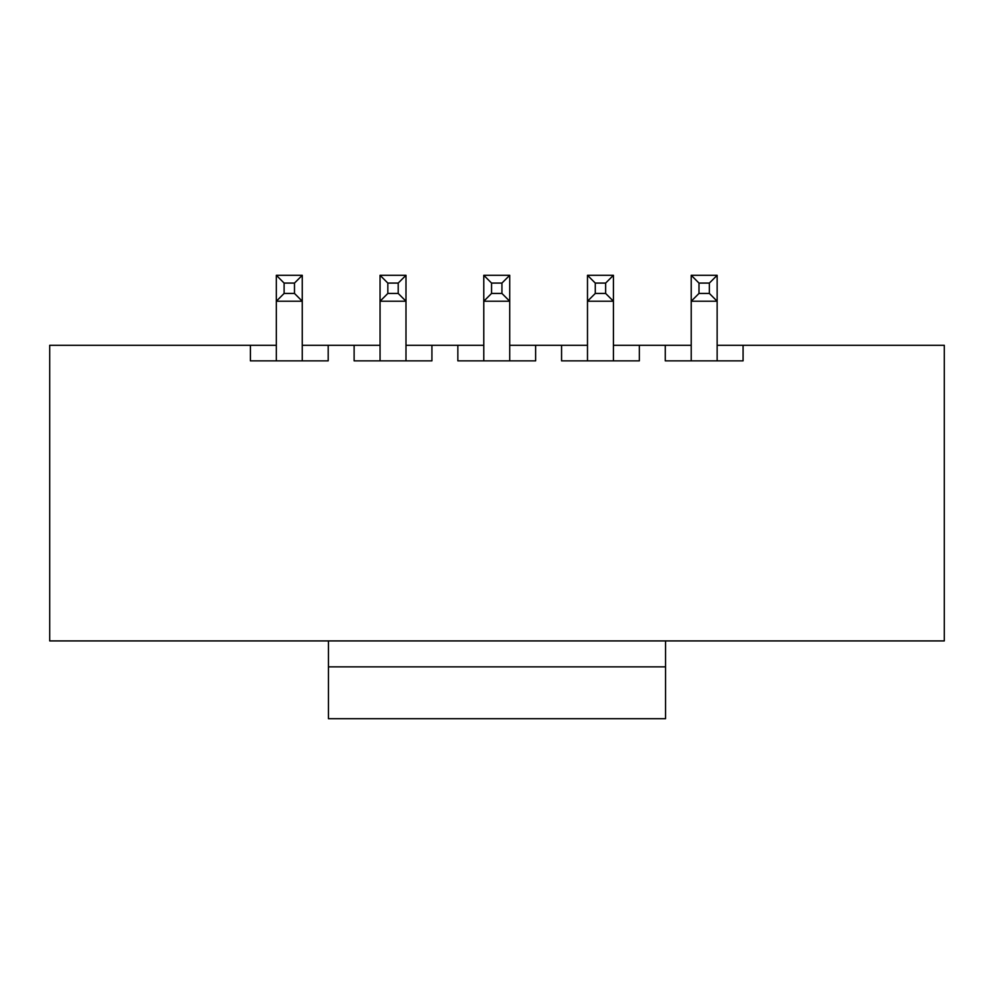 <?xml version="1.0" encoding="UTF-8"?>
<svg xmlns="http://www.w3.org/2000/svg" width="994" height="994" viewBox="0 0 994 994"><rect width="100%" height="100%" fill="white"/><g stroke="black" fill="none" stroke-linecap="round" stroke-linejoin="round"><path stroke-width="1.49" d="M250.401 345.303L49.7 345.303L49.7 640.919L944.3 640.919L944.3 345.303L743.077 345.303L743.077 360.859L665.284 360.859L665.284 345.303L639.353 345.303L639.353 360.859L561.573 360.859L561.573 345.303L535.642 345.303L535.642 360.859L457.849 360.859L457.849 345.303L431.918 345.303L431.918 360.859L354.125 360.859L354.125 345.303L328.194 345.303L328.194 360.859L250.401 360.859L250.401 345.303L276.332 345.303M302.263 345.303L328.194 345.303M354.125 345.303L380.056 345.303M405.987 345.303L431.918 345.303M457.849 345.303L483.78 345.303M509.711 345.303L535.642 345.303M561.573 345.303L587.491 345.303M613.422 345.303L639.353 345.303M665.284 345.303L691.215 345.303M717.146 345.303L743.077 345.303M294.485 293.441L294.485 283.079L284.11 283.079L284.11 293.441L294.485 293.441L302.263 301.219L276.332 301.219L276.332 275.301L302.263 275.301L302.263 360.859M284.11 293.441L276.332 301.219L276.332 360.859M294.485 283.079L302.263 275.301M284.11 283.079L276.332 275.301M398.209 293.441L398.209 283.079L387.834 283.079L387.834 293.441L398.209 293.441L405.987 301.219L380.056 301.219L380.056 275.301L405.987 275.301L405.987 360.859M387.834 293.441L380.056 301.219L380.056 360.859M398.209 283.079L405.987 275.301M387.834 283.079L380.056 275.301M501.933 293.441L501.933 283.079L491.558 283.079L491.558 293.441L501.933 293.441L509.711 301.219L483.78 301.219L483.78 275.301L509.711 275.301L509.711 360.859M491.558 293.441L483.78 301.219L483.78 360.859M501.933 283.079L509.711 275.301M491.558 283.079L483.78 275.301M605.644 293.441L605.644 283.079L595.282 283.079L595.282 293.441L605.644 293.441L613.422 301.219L587.491 301.219L587.491 275.301L613.422 275.301L613.422 360.859M595.282 293.441L587.491 301.219L587.491 360.859M605.644 283.079L613.422 275.301M595.282 283.079L587.491 275.301M709.368 293.441L709.368 283.079L698.993 283.079L698.993 293.441L709.368 293.441L717.146 301.219L691.215 301.219L691.215 275.301L717.146 275.301L717.146 360.859M698.993 293.441L691.215 301.219L691.215 360.859M709.368 283.079L717.146 275.301M698.993 283.079L691.215 275.301M665.545 640.919L665.545 718.699L328.455 718.699L328.455 640.919M665.545 666.85L328.455 666.85"/></g></svg>
